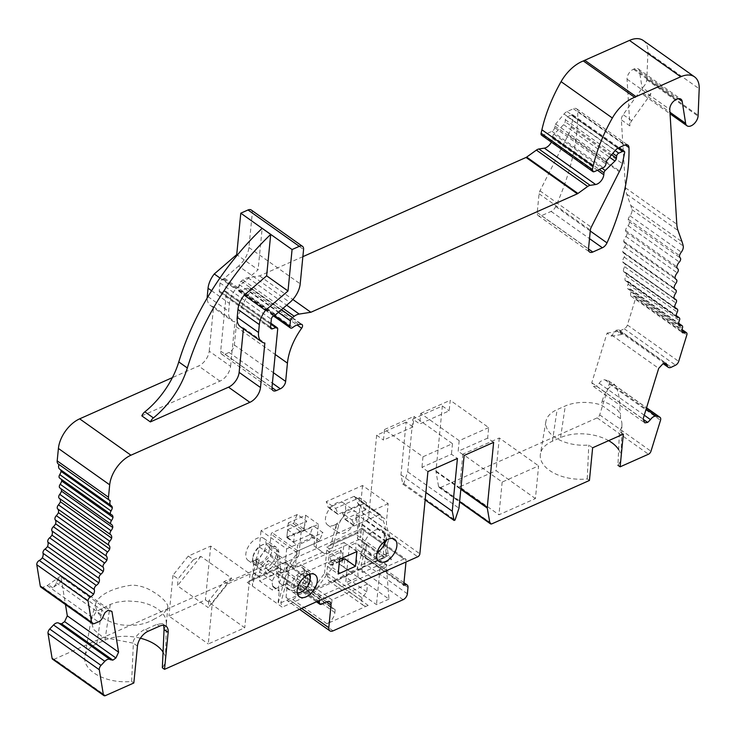 <?xml version="1.0" encoding="UTF-8"?>
<svg xmlns="http://www.w3.org/2000/svg" width="736" height="736" viewBox="0 0 736 736"><rect width="100%" height="100%" fill="white"/><g stroke="black" fill="none" stroke-linecap="round" stroke-linejoin="round"><path stroke-width="0.55" stroke-dasharray="3.68 2.76" d="M427.929 471.564L421.949 467.323L451.444 454.213L457.424 458.454M287.583 529.681L294.428 534.529L293.701 541.908L286.865 537.059L287.583 529.681L306.756 521.162L297.353 514.492A23.202 13.515 125.3 0 0 294.188 522.164A1.288 0.754 -54.7 0 1 293.167 523.416L272.182 532.744A1.288 0.754 -54.7 0 0 271.124 534.226L269.827 547.4A13.533 7.884 125.3 0 0 259.118 560.547L252.319 585.838L253.58 573.05A2.07 1.205 125.3 0 0 253.524 572.452L259.937 576.996A2.07 1.205 125.3 0 1 259.983 577.594L259.652 581.008L272.476 590.097L286.838 583.712L293.25 588.257L305.799 582.682L306.7 591.358L313.895 588.156L324.521 573.344L326.664 574.862L327.483 566.426L342.829 559.608M297.353 514.492L261.013 530.647L286.654 548.826L285.053 565.184A30.93 18.014 -54.7 0 1 280.904 578.855A16.109 9.384 -54.7 0 0 279.165 590.631A2.07 1.205 -54.7 0 1 279.22 591.229L277.969 604.017L284.758 578.726A13.533 7.884 -54.7 0 1 295.467 565.588L296.764 552.405A1.288 0.754 -54.7 0 1 297.822 550.924L272.182 532.744M253.524 572.452A16.109 9.384 125.3 0 1 255.263 560.676A30.93 18.014 125.3 0 0 259.412 547.004L261.013 530.647M284.39 562.617A3.22 1.877 -54.7 0 1 286 562.626A3.22 1.877 -54.7 0 1 286.534 564.19L285.862 571.044L281.06 573.169L280.149 564.503L284.39 562.617L310.031 580.796A3.22 1.877 -54.7 0 1 311.641 580.805A3.22 1.877 -54.7 0 1 312.174 582.369L311.392 590.281L385.25 557.446A3.22 1.877 -54.7 0 1 383.649 557.437A3.22 1.877 -54.7 0 1 383.116 555.873L357.466 537.694A3.22 1.877 -54.7 0 0 358 539.258L383.649 557.437M293.701 541.908L309.405 534.925L318.808 541.595A1.288 0.754 -54.7 0 0 319.829 540.344A23.202 13.515 -54.7 0 1 322.994 532.671L313.591 526.01L294.428 534.529M318.808 541.595L297.822 550.924M286.654 548.826L322.994 532.671M269.689 544.474A12.889 7.507 125.3 0 0 263.046 544.539A12.889 7.507 125.3 0 0 252.641 559.213A12.889 7.507 125.3 0 0 253.248 563.647L254.352 564.843L260.82 564.705L270.259 556.085A12.889 7.507 125.3 0 0 269.689 544.474L276.092 549.019A12.889 7.507 -54.7 0 0 269.67 548.982L295.32 567.171L295.467 565.588A13.533 7.884 -54.7 0 1 302.211 565.616A13.533 7.884 -54.7 0 1 304.465 569.968L305.799 582.682L310.031 580.796M388.185 503.7L351.799 519.874L342.396 513.204L366.362 502.55L359.518 497.702L335.561 508.355L326.158 501.685L362.544 485.512L388.185 503.7L386.575 520.048A30.93 18.014 -54.7 0 0 388.304 531.116A16.109 9.384 -54.7 0 1 387.78 542.349A2.07 1.205 -54.7 0 0 387.605 543.048L386.317 555.965L391.442 559.599L362.664 572.396L357.54 568.753L364.375 543.343A13.533 7.884 -54.7 0 1 372.131 531.962A13.533 7.884 -54.7 0 1 381.818 530.233A13.533 7.884 -54.7 0 1 384.072 534.584L384.762 541.19M188.278 556.076L193.402 559.71L178.103 578.892L172.978 575.258L188.278 556.076L210.698 546.112L250.01 573.988L227.59 583.952L212.299 603.134L208.288 643.972L244.738 627.771L205.418 599.895L168.976 616.096L208.288 643.972M193.402 559.71L200.864 556.398L231.638 578.211L224.176 581.532L208.877 600.705L212.299 603.134M224.176 581.532L227.59 583.952M611.349 336.113L623.024 334.31A5.888 3.422 -54.7 0 1 621.202 333.96A5.888 3.422 -54.7 0 1 620.227 332L618.939 329.838L616.087 330.28L611.349 336.113L607.08 333.077L591.781 382.692L593.538 386.51L596.39 386.069L599.205 383.272A5.888 3.422 125.3 0 1 604.918 379.868L608.258 380.751A4.158 2.42 125.3 0 1 608.736 380.972A4.158 2.42 125.3 0 1 609.242 383.916L599.693 414.883A3.22 1.877 125.3 0 1 597.181 417.864L440.698 487.425A3.22 1.877 -54.7 0 1 439.088 487.416A3.22 1.877 -54.7 0 1 438.573 486.524L435.997 471.693A3.22 1.877 -54.7 0 1 435.979 471.022L442.354 405.996L412.859 419.106L419.695 423.954L449.19 410.844L450.22 400.301L488.686 427.57L487.655 438.122L493.635 442.364M412.979 426.944L383.484 440.054L384.523 429.511L422.979 456.78L452.474 443.67L414.018 416.392L412.979 426.944L406.143 422.096L400.973 474.821L402.813 484.086L403.779 483.662L407.689 471.84L412.859 419.106M406.143 422.096L376.648 435.206L368.58 517.463A2.576 1.5 -54.7 0 1 366.454 520.426L54.206 659.226L105.487 695.584M52.606 659.217A3.22 1.877 125.3 0 0 54.206 659.226M59.128 623.364L110.372 659.723M40.94 587.181A4.158 2.42 125.3 0 0 42.9 587.245L47.122 585.534A5.888 3.422 125.3 0 0 48.429 584.798L60.794 575.92L65.476 604.578M60.039 488.042A6.44 3.754 -54.7 0 1 60.398 488.244A6.44 3.754 -54.7 0 1 60.775 488.584M59.588 478.06A3.22 1.877 125.3 0 0 59.929 478.225A6.44 3.754 -54.7 0 1 60.619 478.556A6.44 3.754 -54.7 0 1 61.254 479.246M58.264 463.984A6.44 3.754 -54.7 0 0 58.981 464.324A6.44 3.754 125.3 0 0 58.935 464.462M141.818 415.858L219.963 381.128A12.889 7.507 -54.7 0 0 230.589 366.316L209.217 351.164A12.889 7.507 -54.7 0 1 198.591 365.976L172.399 377.614M209.217 351.164L213.578 306.71A19.329 11.261 -54.7 0 1 210.478 305.504A19.329 11.261 -54.7 0 1 207.193 297.979M251.224 209.99A6.44 3.754 -54.7 0 1 252.292 213.109L248.915 247.498A19.329 11.261 -54.7 0 1 238.602 266.064L289.892 302.422M302.873 256.662L259.587 275.899L247.912 277.702A12.889 7.507 -54.7 0 0 242.944 279.91L241.169 281.18A3.22 1.877 -54.7 0 0 239.145 284.519L238.602 290.03A3.22 1.877 -54.7 0 0 239.136 291.594A3.22 1.877 -54.7 0 0 241.583 291.07A12.889 7.507 -54.7 0 1 247.6 288.199L249.78 287.923A3.22 1.877 -54.7 0 1 250.718 288.126A3.22 1.877 -54.7 0 1 250.369 291.87A51.557 30.02 -54.7 0 0 236.155 326.766L234.361 345.028A6.44 3.754 -54.7 0 1 229.043 352.434L224.968 354.246A6.44 3.754 -54.7 0 1 221.757 354.237A6.44 3.754 -54.7 0 1 220.69 351.109L226.403 292.873A3.22 1.877 -54.7 0 0 225.869 291.309A3.22 1.877 -54.7 0 0 224.416 291.235L221.251 292.431A3.22 1.877 -54.7 0 1 219.797 292.358A3.22 1.877 -54.7 0 1 219.264 290.794L220.036 282.9A3.238 1.886 -54.7 0 1 222.704 279.183L223.606 278.788A3.174 1.849 -54.7 0 0 224.526 278.19L238.602 266.064M617.844 148.203L571.191 115.129L567.484 116.776A2.576 1.5 -54.7 0 0 565.358 119.738L565.165 121.79A3.22 1.877 -54.7 0 1 563.656 124.688L553.932 134.136A2.594 1.509 -54.7 0 0 552.718 136.464L552.524 138.423A8.059 4.692 -54.7 0 1 551.365 142.14M571.191 115.129A2.576 1.5 -54.7 0 1 571.43 115.037A2.576 1.5 -54.7 0 1 572.958 114.917A2.576 1.5 -54.7 0 1 573.344 116.454L571.099 127.282A19.329 11.261 -54.7 0 1 568.339 134.651A19.329 11.261 -54.7 0 1 567.98 135.396L619.261 171.755M541.576 135.203A3.22 1.877 -54.7 0 0 543.177 135.212L551.982 131.302A3.22 1.877 -54.7 0 0 554.64 127.595L554.788 126.012A2.576 1.5 -54.7 0 1 555.689 124.025L564.034 113.997A6.44 3.754 -54.7 0 1 567.097 111.568L573.399 108.772A6.44 3.754 -54.7 0 1 576.61 108.781A6.44 3.754 -54.7 0 1 577.705 111.246A193.329 112.59 -54.7 0 1 555.708 206.522A6.44 3.754 -54.7 0 1 551.098 211.407L541.503 215.676A6.44 3.754 -54.7 0 1 538.292 215.657A6.44 3.754 -54.7 0 1 537.225 212.529L539.065 193.761A6.44 3.754 -54.7 0 1 539.966 190.836L567.98 135.396M643.227 40.48A27.655 16.1 -54.7 0 1 647.919 52.422L699.2 88.78M607.08 333.077L618.746 331.283A5.888 3.422 125.3 0 0 620.025 330.869L624.275 328.808A4.158 2.42 125.3 0 0 627.403 325.008L635.545 298.586A3.22 1.877 125.3 0 0 635.159 296.304A3.22 1.877 125.3 0 0 633.724 296.231A6.44 3.754 -54.7 0 1 630.954 296.166A6.44 3.754 -54.7 0 1 631.092 291.879A3.22 1.877 125.3 0 0 630.807 289.322A3.22 1.877 125.3 0 0 629.786 289.128A6.44 3.754 -54.7 0 1 627.762 288.751A6.44 3.754 -54.7 0 1 627.606 288.632A6.44 3.754 -54.7 0 1 628.112 284.17A3.22 1.877 125.3 0 0 627.928 281.345A3.22 1.877 125.3 0 0 627.054 281.143L627.054 281.143A6.44 3.754 -54.7 0 1 625.49 280.71A6.44 3.754 -54.7 0 1 625.094 280.352A6.44 3.754 -54.7 0 1 625.959 275.752A3.22 1.877 125.3 0 0 625.904 272.679A3.22 1.877 125.3 0 0 625.287 272.467A6.44 3.754 -54.7 0 1 624.045 272.044A6.44 3.754 -54.7 0 1 623.438 271.391A6.44 3.754 -54.7 0 1 624.662 266.699A3.22 1.877 125.3 0 0 624.744 263.368A3.22 1.877 125.3 0 0 624.303 263.184A6.44 3.754 -54.7 0 1 623.429 262.807A6.44 3.754 -54.7 0 1 622.647 261.841A6.44 3.754 -54.7 0 1 624.22 257.085A3.22 1.877 125.3 0 0 624.45 253.506A3.22 1.877 125.3 0 0 624.183 253.368A6.44 3.754 -54.7 0 1 623.65 253.092A6.44 3.754 -54.7 0 1 622.739 251.767A6.44 3.754 -54.7 0 1 624.634 246.992A3.22 1.877 125.3 0 0 625.048 243.174A3.22 1.877 125.3 0 0 624.938 243.101A6.44 3.754 -54.7 0 1 624.717 242.972A6.44 3.754 -54.7 0 1 623.696 241.261A6.44 3.754 -54.7 0 1 625.913 236.495A3.22 1.877 125.3 0 0 626.538 232.475A6.44 3.754 -54.7 0 1 625.526 230.396A6.44 3.754 -54.7 0 1 628.047 225.694A3.22 1.877 125.3 0 0 628.986 221.564A6.44 3.754 -54.7 0 1 628.213 219.273A6.44 3.754 -54.7 0 1 629.988 215.795A6.44 3.754 125.3 0 0 631.939 209.631A64.446 37.527 -54.7 0 0 630.734 205.399L626.75 194.184A38.668 22.522 -54.7 0 1 625.517 187.836L621.359 119.867A6.44 3.754 -54.7 0 1 623.153 114.66L642.454 87.74A8.381 4.876 -54.7 0 0 646.797 79.819L647.919 52.422M288.337 522.873L286.884 537.639L304.152 529.966L305.596 515.2L288.337 522.873L301.153 531.962L318.421 524.29L316.149 547.492L314.005 545.974L314.833 537.538L297.574 545.21L296.746 553.647L298.88 555.165L301.153 531.962M334.448 525.072A13.533 7.884 -54.7 0 1 327.704 525.035A13.533 7.884 -54.7 0 1 329.102 509.441A13.533 7.884 -54.7 0 1 343.362 502.955A13.533 7.884 -54.7 0 1 345.607 507.316A13.533 7.884 -54.7 0 1 334.448 525.072M254.84 560.464A13.533 7.884 -54.7 0 1 248.096 560.427A13.533 7.884 -54.7 0 1 247.011 549.341A13.533 7.884 -54.7 0 1 257.011 538.31A13.533 7.884 -54.7 0 1 263.755 538.347A13.533 7.884 -54.7 0 1 264.831 549.433A13.533 7.884 -54.7 0 1 254.84 560.464M276.092 549.019A12.889 7.507 -54.7 0 1 276.662 560.63A12.889 7.507 -54.7 0 1 267.61 570.078L280.149 564.503L278.815 551.788A13.533 7.884 125.3 0 0 276.57 547.437A13.533 7.884 125.3 0 0 269.827 547.4L269.67 548.982M270.259 556.085L274.528 559.112A13.533 7.884 125.3 0 0 276.681 550.27L278.815 551.788M253.248 563.647L257.517 566.674A12.889 7.507 125.3 0 0 259.044 568.532A12.889 7.507 125.3 0 0 274.528 559.112M281.06 573.169L275.936 569.535L247.158 582.332L250.378 580.833L251.546 579.25L256.984 559.029A13.533 7.884 125.3 0 0 257.517 566.674M386.336 555.956L355.543 534.152L326.766 546.94L329.986 545.45L331.154 543.867L336.591 523.646A13.533 7.884 125.3 0 0 338.385 532.616A13.533 7.884 125.3 0 0 350.115 529.12A13.533 7.884 125.3 0 0 356.288 514.887L358.432 516.405A13.533 7.884 125.3 0 0 356.178 512.054A13.533 7.884 125.3 0 0 346.49 513.774A13.533 7.884 125.3 0 0 338.726 525.154L331.899 550.574L324.705 553.776L316.149 547.492M286.884 537.639L297.574 545.21M304.152 529.966L314.833 537.538M305.596 515.2L318.421 524.29M535.412 498.566L496.092 470.69L459.641 486.892L498.962 514.768L535.412 498.566L538.614 465.87L502.164 482.071L462.852 454.195L499.293 437.994L538.614 465.87M589.426 480.47L587.245 478.915A36.414 20.728 -174.4 0 1 540.426 453.974A36.414 20.728 -174.4 0 1 552.405 441.214L560.556 437.589A36.414 20.728 -174.4 0 1 608.635 440.662M618.645 449.586A36.414 20.728 -174.4 0 1 620.991 457.452A36.414 20.728 -174.4 0 1 617.936 465.272A43078.512 24999.675 66 0 0 619.464 431.388L623.328 434.13M442.354 405.996L449.19 410.844M488.686 427.57L459.19 440.68L420.725 413.411L419.695 423.954M459.19 440.68L458.16 451.232L464.14 455.474M407.689 471.84L458.97 508.199M403.779 483.662L455.06 520.021M402.813 484.086L425.15 499.928M400.973 474.821L425.877 492.485M452.474 443.67L451.444 454.213M376.648 435.206L383.484 440.054M422.979 456.78L421.949 467.323M164.064 629.538L166.41 623.484L165.876 618.939C162.408 610.402 153.419 604.67 138.911 601.735L126.85 600.907L117.006 602.186L110.29 604.412L96.453 611.423L91.006 619.896L93.362 629.179L102.828 637.266L133.372 643.181A42354.344 24579.419 66 0 1 131.643 681.435A36.414 20.728 -174.4 0 1 84.833 656.494A36.414 20.728 -174.4 0 1 96.812 643.733L104.963 640.118A36.414 20.728 -174.4 0 1 140.41 638.222M163.052 652.105A36.414 20.728 -174.4 0 1 165.398 659.971A36.414 20.728 -174.4 0 1 162.343 667.791M131.643 681.435L133.832 682.99M356.886 551.558L344.062 542.469L341.789 565.671L352.48 573.473L316.038 589.674L313.895 588.156M350.345 571.955L357.54 568.753M326.766 546.94L331.899 550.574M298.88 555.165L288.254 569.977L286.12 568.459L322.57 552.258L324.705 553.776M288.254 569.977L285.862 571.044L285.752 572.093L277.205 566.039L276.589 572.36A3.22 1.877 125.3 0 0 277.122 573.924A3.22 1.877 125.3 0 0 278.723 573.933L284.004 571.587A6.44 3.754 125.3 0 1 287.215 571.605L329.949 601.91M247.158 582.332L277.95 604.136M306.7 591.358L310.978 594.384L308.586 590.456L306.599 571.486A13.533 7.884 -54.7 0 1 304.446 580.327A12.889 7.507 -54.7 0 1 288.963 589.738A12.889 7.507 -54.7 0 1 287.436 587.889A13.533 7.884 -54.7 0 1 286.902 580.244L280.839 602.793L282.201 607.172L277.932 604.146M64.924 578.091L61.097 576.978L58.08 579.149L56.23 582.71A5.888 3.422 -54.7 0 1 52.707 587.825L65.062 578.947L64.924 578.091L111.936 611.423M65.062 578.947L60.794 575.92M56.23 582.71L103.242 616.041M58.981 464.324L110.262 500.682M230.589 366.316L234.95 321.862A19.329 11.261 -54.7 0 1 231.849 320.657A19.329 11.261 -54.7 0 1 228.648 311.282L229.42 303.379A19.348 11.27 -54.7 0 1 235.64 289.11L258.097 269.762L237.332 255.052M213.578 306.71L234.95 321.862M219.963 277.996L235.64 289.11M270.738 234.379L262.172 228.326L258.097 269.762M259.587 275.899L292.845 299.488M571.43 115.037L618.047 148.092M568.339 134.651L619.62 171.019M646.88 78.918L698.17 115.276M651.001 93.803A8.381 4.876 -54.7 0 1 644.258 95.487A8.381 4.876 -54.7 0 1 642.905 93.067L639.446 71.079A7.737 4.508 125.3 0 0 638.195 68.853A7.737 4.508 125.3 0 0 634.34 68.834L633.448 69.23A7.737 4.508 125.3 0 0 627.044 79.138L629.906 125.92A6.44 3.754 -54.7 0 1 631.7 120.713L651.001 93.803L642.454 87.74M628.213 219.273L679.494 255.631M625.526 230.396L676.816 266.754M623.696 241.261L674.986 277.619M622.739 251.767L674.02 288.126M622.647 261.841L673.928 298.2M623.438 271.391L674.719 307.758M625.094 280.352L676.375 316.71M627.054 281.143L676.274 316.038L627.054 281.143M627.606 288.632L678.896 324.99M630.954 296.166L682.235 332.525M620.227 332L664.498 363.391M611.68 335.046L658.692 368.377M591.781 382.692L643.062 419.051M593.538 386.51L644.819 422.869M596.39 386.069L643.144 419.216M599.205 383.272L644.248 415.205M592.636 447.773L588.772 445.032A34.132 19.43 -174.4 0 1 545.891 421.553A34.132 19.43 -174.4 0 1 557.124 409.602L565.276 405.978A34.132 19.43 -174.4 0 1 601.284 404.984L620.522 418.618A34.132 19.43 -174.4 0 1 621.929 424.58A34.132 19.43 -174.4 0 1 619.464 431.388M587.245 478.915A43078.512 24999.675 -114 0 0 588.772 445.032M616.087 330.28L621.202 333.96M618.939 329.838L665.942 363.17M243.404 328.845L243.496 327.916A19.329 11.261 -54.7 0 1 240.396 326.71M243.496 327.916L264.859 343.068M58.08 579.149L105.082 612.481M61.097 576.978L108.109 610.31M137.457 646.079L133.372 643.181C131.689 639.336 142.628 629.252 145.507 629.446L156.989 624.303L162.472 623.677L163.659 625.352M487.655 438.122L458.16 451.232M391.442 559.599L387.992 553.113L386.207 536.102A13.533 7.884 -54.7 0 1 385.83 540.426M377.117 552.718A13.533 7.884 -54.7 0 1 368.304 553.822A13.533 7.884 -54.7 0 1 366.51 544.852L364.375 543.343M287.436 587.889L293.14 592.342L300.343 592.48L308.715 583.354A12.889 7.507 125.3 0 0 310.279 578.036M304.446 580.327L308.715 583.354M327.483 566.426L338.174 573.997M344.062 542.469L326.802 550.151L324.521 573.344M326.802 550.151L339.618 559.24M341.789 565.671L343.924 567.189L344.752 558.753M275.936 569.535L278.024 568.551L278.466 567.29L276.681 550.27M353.988 496.377L379.629 514.556A1.288 0.754 -54.7 0 1 380.273 514.565L354.632 496.386A1.288 0.754 -54.7 0 0 353.988 496.377L328.891 507.536A1.288 0.754 -54.7 0 1 328.247 507.527A1.288 0.754 -54.7 0 1 328.035 507.113A23.202 13.515 125.3 0 0 326.158 501.685M354.632 496.386A1.288 0.754 -54.7 0 1 354.789 496.579L357.871 503.332A38.668 22.522 -54.7 0 1 359.573 516.249L359.012 521.962L358.432 516.405M362.544 485.512L360.934 501.869A30.93 18.014 125.3 0 0 362.664 512.937A16.109 9.384 125.3 0 1 362.14 524.17A2.07 1.205 125.3 0 0 361.965 524.869L360.695 537.777L359.012 521.962L357.466 537.694M355.543 534.152L357.632 533.158L358.073 531.898L356.288 514.887M286.12 568.459L296.746 553.647M314.005 545.974L322.57 552.258M620.522 418.618A931.969 540.85 -114 0 0 620.466 414.074C617.237 408.471 611.138 404.147 602.168 401.092A931.988 540.859 -114 0 0 601.284 404.984M499.293 437.994L496.092 470.69M462.852 454.195L459.641 486.892M502.164 482.071L498.962 514.768M420.725 413.411L450.22 400.301M384.523 429.511L414.018 416.392M326.664 574.862L316.038 589.674M352.48 573.473L343.924 567.189M351.799 519.874A23.202 13.515 -54.7 0 1 353.676 525.302L344.273 518.632A23.202 13.515 -54.7 0 0 342.396 513.204M384.956 543.039L386.317 555.965M380.273 514.565A1.288 0.754 -54.7 0 1 380.429 514.758L383.511 521.511A38.668 22.522 -54.7 0 1 385.213 534.437L384.532 541.374M379.629 514.556L354.531 525.716A1.288 0.754 -54.7 0 1 353.896 525.706A1.288 0.754 -54.7 0 1 353.676 525.302M362.664 572.396L361.072 565.073L366.51 544.852M286.838 583.712A12.889 7.507 125.3 0 1 280.416 583.685A12.889 7.507 125.3 0 1 281.207 569.627A15.143 8.823 125.3 0 0 272.366 581.081A16.109 9.384 125.3 0 0 272.752 586.086A2.07 1.205 125.3 0 1 272.808 586.684L272.476 590.097M250.01 573.988L244.738 627.771M210.698 546.112L205.418 599.895M172.978 575.258L168.976 616.096M208.877 600.705L208.205 607.596L177.431 585.773L178.103 578.892M200.864 556.398L177.431 585.773M231.638 578.211L208.205 607.596M602.168 401.102C604.744 392.463 608.736 386.777 614.164 384.045C620.577 392.996 618.976 403.061 620.466 414.074M154.946 618.691C145.231 624.698 133.391 626.658 119.416 624.57C102.442 620.347 94.594 613.171 95.873 603.032C99.323 593.759 116.362 586.988 132.452 585.111C140.088 585.534 146.988 587.76 153.134 591.79C159.574 595.387 168.443 602.968 167.799 607.126C165.959 611.791 161.672 615.646 154.946 618.691M272.366 581.081L259.55 571.992A16.109 9.384 125.3 0 0 259.937 576.996M349.333 545.919L380.107 567.732L386.823 564.751L356.049 542.938L349.333 545.919L345.718 582.829L358.184 577.291L355.893 548.587A32.218 18.768 125.3 0 1 355.957 543.876L356.049 542.938M386.823 564.751L386.722 565.699L355.957 543.876M358.184 577.291L388.958 599.104L386.667 570.409A32.218 18.768 -54.7 0 1 386.722 565.699M362.029 597.807L361.744 600.677A9.669 5.63 125.3 0 0 363.354 605.36A9.669 5.63 125.3 0 0 368.166 605.388L333.978 581.146A9.669 5.63 125.3 0 1 329.158 581.118A9.669 5.63 125.3 0 1 327.557 576.435L327.842 573.565L332.543 567.658L333.316 559.792L367.512 584.034L366.74 591.9L362.029 597.807L327.842 573.565M367.512 584.034L332.019 599.812L331.246 607.678L335.174 609.739L334.889 612.61A9.669 5.63 125.3 0 1 326.922 623.723L368.166 605.388M388.958 599.104L376.482 604.642L345.718 582.829M380.107 567.732L376.482 604.642M326.646 601.928L288.282 574.733A6.44 3.754 125.3 0 0 287.215 571.605M288.282 574.733L286.056 597.402A6.44 3.754 125.3 0 0 287.123 600.53A6.44 3.754 125.3 0 0 290.334 600.548L292.735 599.481A9.669 5.63 125.3 0 0 300.702 588.368L300.987 585.497L297.059 583.436L297.832 575.57L333.316 559.792M335.174 609.739L300.987 585.497M331.246 607.678L297.059 583.436M332.019 599.812L297.832 575.57M366.74 591.9L332.543 567.658M403.126 599.711L360.382 569.406L333.978 581.146M360.382 569.406A5.152 2.999 125.3 0 0 364.633 563.482L365.258 557.152A5.152 2.999 125.3 0 0 364.403 554.659A5.152 2.999 125.3 0 0 361.836 554.64L360.971 555.027L403.705 585.332M277.205 566.039L361.266 528.669A3.22 1.877 125.3 0 1 362.866 528.678A3.22 1.877 125.3 0 1 363.4 530.242L360.971 555.027M361.266 528.669L404 558.974A3.22 1.877 -54.7 0 1 405.6 558.983A3.22 1.877 -54.7 0 1 406.134 560.547L405.996 562.01M339.388 561.614L331.274 565.23L331.504 562.856A3.22 1.868 -114 0 0 331.292 561.145L329.912 556.839A3.22 1.868 -114 0 0 329.056 555.192L340.566 550.077A3.22 1.868 66 0 1 341.421 551.724L342.801 556.03A3.22 1.868 66 0 1 343.013 557.732M260.066 563.04A10.957 6.376 125.3 0 0 269.109 550.353A10.957 6.376 125.3 0 0 261.639 545.201A10.957 6.376 125.3 0 0 252.798 557.667A10.957 6.376 125.3 0 0 260.066 563.04M308.669 574.512A10.957 6.376 125.3 0 0 298.08 577.834A10.957 6.376 125.3 0 0 294.336 590.53A10.957 6.376 125.3 0 0 297.169 592.747M404 558.974L319.948 596.335L319.544 600.438M385.25 557.446L359.61 539.267A3.22 1.877 -54.7 0 1 358 539.258M359.61 539.267L285.752 572.093M319.948 596.335L311.392 590.281M331.274 565.23L328.284 563.104L329.056 555.192M342.783 560.105L339.793 557.989L328.284 563.104M340.566 550.077L339.793 557.989M384.21 544.631L383.116 555.873M259.55 571.992A15.143 8.823 -54.7 0 1 268.382 560.538A12.889 7.507 125.3 0 0 267.591 574.595A12.889 7.507 125.3 0 0 274.013 574.623L259.652 581.008M281.207 569.627L268.382 560.538M295.32 567.171A12.889 7.507 -54.7 0 1 301.732 567.198A12.889 7.507 -54.7 0 1 302.312 578.809A12.889 7.507 -54.7 0 1 293.25 588.257M309.884 574.098A12.889 7.507 125.3 0 0 308.145 571.743A12.889 7.507 125.3 0 0 295.808 576.325A12.889 7.507 125.3 0 0 291.714 590.916M319.829 540.344L310.426 533.683A23.202 13.515 -54.7 0 1 313.591 526.01M286.865 537.059L302.57 530.076A1.288 0.754 -54.7 0 0 303.591 528.834A23.202 13.515 -54.7 0 1 306.756 521.162M310.426 533.683A1.288 0.754 -54.7 0 1 309.405 534.925M366.362 502.55L365.636 509.938L358.8 505.089L359.518 497.702M335.561 508.355A23.202 13.515 -54.7 0 1 337.438 513.783L328.035 507.113M328.891 507.536L338.293 514.197L358.8 505.089M338.293 514.197A1.288 0.754 -54.7 0 1 337.649 514.197A1.288 0.754 -54.7 0 1 337.438 513.783M365.636 509.938L345.129 519.046A1.288 0.754 -54.7 0 1 344.494 519.046A1.288 0.754 -54.7 0 1 344.273 518.632M253.58 573.05L259.983 577.594M256.984 559.029L259.118 560.547M336.591 523.646L338.726 525.154M440.698 487.425L491.979 523.784M597.181 417.864L648.462 454.222M438.573 486.524L459.632 501.446M435.997 471.693L460.828 489.293M435.979 471.022L460.883 488.686M368.58 517.463L419.87 553.822M366.454 520.426L417.744 556.784M310.978 594.384L282.201 607.172M52.707 587.825L48.429 584.798M47.122 585.534L98.403 621.892M42.9 587.245L94.18 623.604M59.929 478.225L111.219 514.593M219.963 381.128L198.591 365.976M207.994 296.636L228.648 311.282M211.582 290.738L229.42 303.379M252.292 213.109L303.572 249.476M248.915 247.498L300.205 283.857M224.526 278.19L275.816 314.548M223.606 278.788L274.887 315.146M222.704 279.183L273.985 315.551M220.036 282.9L271.326 319.268M219.264 290.794L270.544 327.161M221.251 292.431L270.535 327.373M224.416 291.235L270.839 324.162M226.403 292.873L277.684 329.231M220.69 351.109L271.97 387.467M224.968 354.246L271.961 387.568M229.043 352.434L272.394 383.171M234.361 345.028L273.424 372.729M236.155 326.766L275.209 354.467M250.369 291.87L297.077 324.99M249.78 287.923L301.061 324.291M247.6 288.199L298.88 324.558M241.583 291.07L292.864 327.437M238.602 290.03L274.362 315.385M239.145 284.519L278.383 312.34M241.169 281.18L281.419 309.718M242.944 279.91L283.029 308.329M247.912 277.702L286.672 305.192M552.524 138.423L597.43 170.255M552.718 136.464L599.233 169.455M553.932 134.136L602.002 168.222M563.656 124.688L609.583 157.256M611.662 154.762L565.165 121.79M565.358 119.738L612.812 153.373M567.484 116.776L615.149 150.567M573.344 116.454L624.625 152.812M571.099 127.282L622.38 163.64M539.966 190.836L591.247 227.203M539.065 193.761L590.355 230.12M537.225 212.529L588.506 248.897M541.503 215.676L588.496 248.998M551.098 211.407L589.518 238.648M555.708 206.522L590.263 231.021M577.705 111.246L625.204 144.928M573.399 108.772L624.68 145.13M567.097 111.568L618.378 147.936M564.034 113.997L615.314 150.365M555.689 124.025L606.979 160.393M554.788 126.012L606.078 162.38M554.64 127.595L605.921 163.962M551.982 131.302L603.262 167.661M543.177 135.212L594.467 171.571M646.797 79.819L698.078 116.178M642.905 93.067L669.953 112.249M631.7 120.713L623.153 114.66M629.906 125.92L621.359 119.867M627.044 79.138L669.788 109.443M625.517 187.836L676.798 224.204M626.75 194.184L678.031 230.543M630.734 205.399L682.024 241.758M631.939 209.631L683.22 245.999M629.988 215.795L681.278 252.163M628.986 221.564L680.266 257.931M628.047 225.694L679.328 262.053M626.538 232.475L677.819 268.833M625.913 236.495L677.203 272.854M624.938 243.101L675.795 279.165M624.634 246.992L675.924 283.351M624.183 253.368L674.498 289.036M624.22 257.085L675.501 293.443M624.303 263.184L674.075 298.466M624.662 266.699L675.942 303.057M625.287 272.467L674.691 307.501M625.959 275.752L677.249 312.11M628.112 284.17L679.392 320.528M629.786 289.128L678.666 323.785M631.092 291.879L682.373 328.238M633.724 296.231L681.876 330.381M635.545 298.586L686.835 334.954M627.403 325.008L678.684 361.376M624.275 328.808L675.565 365.176M620.025 330.869L671.306 367.227M623.024 334.31L618.746 331.283M604.918 379.868L646.134 409.096M608.258 380.751L646.512 407.873M609.242 383.916L660.523 420.274M599.693 414.883L650.974 451.242M633.448 69.23L676.182 99.535M634.34 68.834L677.074 99.13M639.446 71.079L678.417 98.707M145.507 629.446L148.083 631.267M156.989 624.303L159.592 626.152M386.207 536.102L384.072 534.584M286.902 580.244L284.758 578.726M306.599 571.486L304.465 569.968M278.466 567.29L251.546 579.25M358.073 531.898L331.154 543.867M560.556 437.589L565.276 405.978M552.405 441.214L557.124 409.602M388.792 555.257L361.155 567.548M361.965 524.869L387.605 543.048M329.986 545.45L357.632 533.158M250.378 580.833L278.024 568.551M272.808 586.684L279.22 591.229M280.839 602.793L308.586 590.456M104.963 640.118L110.29 604.412M96.812 643.733L102.138 608.037M361.072 565.073L387.992 553.113M259.412 547.004L285.053 565.184M255.263 560.676L280.904 578.855M272.752 586.086L279.165 590.631M362.14 524.17L387.78 542.349M362.664 512.937L388.304 531.116M360.934 501.869L386.575 520.048M386.667 570.409L355.893 548.587M326.738 601.892L284.004 571.587M286.056 597.402L301.594 608.414M333.077 630.844L290.334 600.548M326.922 623.723L292.735 599.481M334.889 612.61L300.702 588.368M361.744 600.677L327.557 576.435M407.376 593.786L364.633 563.482M407.992 587.457L365.258 557.152M403.797 584.393L361.836 554.64M363.4 530.242L406.134 560.547M321.466 604.238L278.723 573.933M331.504 562.856L339.618 559.25M331.292 561.145L342.801 556.03M329.912 556.839L341.421 551.724M317.474 601.358L276.589 572.36M312.174 582.369L286.534 564.19M385.213 534.437L359.573 516.249M380.429 514.758L354.789 496.579M357.871 503.332L383.511 521.511M267.61 570.078L274.013 574.623M296.764 552.405L271.124 534.226M303.591 528.834L294.188 522.164M293.167 523.416L302.57 530.076M345.129 519.046L354.531 525.716M248.096 560.427L254.343 564.862M263.755 538.347L276.57 547.437M327.704 525.035L338.385 532.616M343.362 502.955L356.178 512.054M439.088 487.416L459.586 501.943M59.349 498.336L110.63 534.704M60.398 488.244L111.688 524.612M60.619 478.556L111.9 514.915M60.002 469.347L111.283 505.715M210.478 305.504L231.849 320.657M219.797 292.358L271.087 328.725M225.869 291.309L270.931 323.26M221.757 354.237L273.047 390.595M250.718 288.126L301.999 324.493M239.136 291.594L273.406 315.882M572.958 114.917L619.077 147.623M538.292 215.657L589.582 252.016M576.61 108.781L627.891 145.148M644.258 95.487L670.045 113.767M624.717 242.972L675.998 279.33M625.048 243.174L675.758 279.128M623.65 253.092L674.94 289.45M624.45 253.506L674.415 288.935M623.429 262.807L674.71 299.166M624.744 263.368L673.964 298.264M624.045 272.044L675.326 308.402M625.904 272.679L674.682 307.262M625.49 280.71L676.77 317.069M627.928 281.345L676.264 315.624M627.762 288.751L679.043 325.11M630.807 289.322L678.675 323.26M635.159 296.304L681.996 329.516M608.736 380.972L646.539 407.772M638.195 68.853L680.929 99.148M162.472 623.677L166.014 626.18M368.304 553.822L378.985 561.402M381.818 530.233L394.643 539.322M293.13 592.36L299.377 596.786M302.211 565.616L315.036 574.706M621.929 424.58L620.991 457.452M545.891 421.553L540.426 453.974M166.446 622.868L165.398 659.971M91.006 619.887L84.833 656.494M166.41 623.484L167.836 607.126M91.319 618.58L95.892 603.042M299.534 609.325L287.123 600.53M363.354 605.36L329.158 581.118M403.963 582.71L364.403 554.659M362.866 528.678L405.6 558.983M316.452 601.809L277.122 573.924M259.044 568.532L267.591 574.595M280.416 583.685L288.963 589.738M301.732 567.198L308.145 571.743M286 562.626L311.641 580.805M353.896 525.706L344.494 519.046M337.649 514.197L328.247 507.527M252.798 557.667L252.641 559.213M261.639 545.201L263.046 544.539"/><path stroke-width="1.1" d="M163.659 625.352L164.064 629.538A42354.344 24579.419 -114 0 1 162.343 667.791L164.524 669.346L417.744 556.784A2.576 1.5 -54.7 0 0 419.87 553.822L427.929 471.564L457.424 458.454L452.254 511.189L454.103 520.453L455.06 520.021L458.97 508.199L464.14 455.474L493.635 442.364L487.26 507.389A3.22 1.877 125.3 0 0 487.278 508.052L489.863 522.882A3.22 1.877 125.3 0 0 490.378 523.774A3.22 1.877 125.3 0 0 491.979 523.784L589.426 480.47L592.636 447.773L623.328 434.13L620.126 466.826L648.462 454.222A3.22 1.877 125.3 0 0 650.974 451.242L660.523 420.274A4.158 2.42 125.3 0 0 660.026 417.33A4.158 2.42 125.3 0 0 659.548 417.11L656.199 416.226A5.888 3.422 125.3 0 0 650.495 419.63L647.671 422.427L644.819 422.869L643.062 419.051L658.692 368.377L663.09 363.612L665.942 363.17L667.23 365.332A5.888 3.422 125.3 0 0 668.214 367.292A5.888 3.422 125.3 0 0 671.306 367.227L675.565 365.176A4.158 2.42 125.3 0 0 678.684 361.376L686.835 334.954A3.22 1.877 125.3 0 0 686.449 332.672A3.22 1.877 125.3 0 0 685.004 332.598A6.44 3.754 -54.7 0 1 682.235 332.525A6.44 3.754 -54.7 0 1 682.373 328.238A3.22 1.877 125.3 0 0 682.088 325.68A3.22 1.877 125.3 0 0 681.076 325.487A6.44 3.754 -54.7 0 1 679.043 325.11A6.44 3.754 -54.7 0 1 678.896 324.99A6.44 3.754 -54.7 0 1 679.392 320.528A3.22 1.877 125.3 0 0 679.208 317.713A3.22 1.877 125.3 0 0 678.334 317.501L678.334 317.501A6.44 3.754 -54.7 0 1 676.77 317.069A6.44 3.754 -54.7 0 1 676.375 316.71A6.44 3.754 -54.7 0 1 677.249 312.11A3.22 1.877 125.3 0 0 677.184 309.037A3.22 1.877 125.3 0 0 676.568 308.826A6.44 3.754 -54.7 0 1 675.326 308.402A6.44 3.754 -54.7 0 1 674.719 307.758A6.44 3.754 -54.7 0 1 675.942 303.057A3.22 1.877 125.3 0 0 676.025 299.727A3.22 1.877 125.3 0 0 675.584 299.543A6.44 3.754 -54.7 0 1 674.71 299.166A6.44 3.754 -54.7 0 1 673.928 298.2A6.44 3.754 -54.7 0 1 675.501 293.443A3.22 1.877 125.3 0 0 675.74 289.874A3.22 1.877 125.3 0 0 675.473 289.726A6.44 3.754 -54.7 0 1 674.94 289.45A6.44 3.754 -54.7 0 1 674.02 288.126A6.44 3.754 -54.7 0 1 675.924 283.351A3.22 1.877 125.3 0 0 676.329 279.533A3.22 1.877 125.3 0 0 676.218 279.468A6.44 3.754 -54.7 0 1 675.998 279.33A6.44 3.754 -54.7 0 1 674.986 277.619A6.44 3.754 -54.7 0 1 677.203 272.854A3.22 1.877 125.3 0 0 677.819 268.833A6.44 3.754 -54.7 0 1 676.816 266.754A6.44 3.754 -54.7 0 1 679.328 262.053A3.22 1.877 125.3 0 0 680.266 257.931A6.44 3.754 -54.7 0 1 679.494 255.631A6.44 3.754 -54.7 0 1 681.278 252.163A6.44 3.754 125.3 0 0 683.22 245.999A64.446 37.527 125.3 0 0 682.024 241.758L678.031 230.543A38.668 22.522 125.3 0 1 676.798 224.204L669.788 109.443A7.737 4.508 125.3 0 1 676.182 99.535L677.074 99.13A7.737 4.508 125.3 0 1 680.929 99.148A7.737 4.508 125.3 0 1 682.18 101.384L685.639 123.372A8.381 4.876 125.3 0 0 687.001 125.782A8.381 4.876 125.3 0 0 693.634 124.2A8.381 4.876 125.3 0 0 698.078 116.178L699.2 88.78A27.655 16.1 125.3 0 0 694.517 76.838A27.655 16.1 125.3 0 0 680.736 76.774L636.051 96.637A32.218 18.768 125.3 0 0 634.607 97.327A32.218 18.768 125.3 0 0 612.361 118.008A122.443 71.309 125.3 0 0 593.179 166.134L592.397 169.574A3.22 1.877 125.3 0 0 592.857 171.571A3.22 1.877 125.3 0 0 594.467 171.571L603.262 167.661A3.22 1.877 125.3 0 0 605.921 163.962L606.078 162.38A2.576 1.5 125.3 0 1 606.979 160.393L615.314 150.365A6.44 3.754 125.3 0 1 618.378 147.936L624.68 145.13A6.44 3.754 125.3 0 1 627.891 145.148A6.44 3.754 125.3 0 1 628.986 147.614A193.329 112.59 125.3 0 1 606.988 242.88A6.44 3.754 125.3 0 1 602.379 247.765L592.793 252.034A6.44 3.754 125.3 0 1 589.582 252.016A6.44 3.754 125.3 0 1 588.506 248.897L590.355 230.12A6.44 3.754 125.3 0 1 591.247 227.203L619.261 171.755A19.329 11.261 125.3 0 0 619.62 171.019A19.329 11.261 125.3 0 0 622.38 163.64L624.625 152.812A2.576 1.5 125.3 0 0 624.248 151.276A2.576 1.5 125.3 0 0 622.711 151.395A2.576 1.5 125.3 0 0 622.472 151.487L617.844 148.203M615.149 150.567L618.774 153.134L622.472 151.487M618.774 153.134A2.576 1.5 125.3 0 0 616.648 156.096L616.446 158.157L611.662 154.762M602.002 168.222L605.213 170.494L614.937 161.055A3.22 1.877 125.3 0 0 616.446 158.157M605.213 170.494A2.594 1.509 125.3 0 0 603.998 172.831L603.805 174.782A8.059 4.692 125.3 0 1 595.626 184.515L590.171 185.352A6.44 3.754 125.3 0 0 587.696 186.456L577.944 193.458A3.146 1.831 125.3 0 1 577.337 193.816L310.868 312.266L299.193 314.07A12.889 7.507 125.3 0 0 294.225 316.268L292.459 317.547A3.22 1.877 125.3 0 0 290.426 320.878L289.892 326.388A3.22 1.877 125.3 0 0 290.426 327.952A3.22 1.877 125.3 0 0 292.864 327.437A12.889 7.507 125.3 0 1 298.88 324.558L301.061 324.291A3.22 1.877 125.3 0 1 301.999 324.493A3.22 1.877 125.3 0 1 301.65 328.238A51.557 30.02 125.3 0 0 287.436 363.133L285.642 381.395A6.44 3.754 125.3 0 1 280.333 388.801L276.248 390.614A6.44 3.754 125.3 0 1 273.047 390.595A6.44 3.754 125.3 0 1 271.97 387.467L277.684 329.231A3.22 1.877 125.3 0 0 277.15 327.667A3.22 1.877 125.3 0 0 275.696 327.603L272.541 328.79A3.22 1.877 125.3 0 1 271.087 328.725A3.22 1.877 125.3 0 1 270.544 327.161L271.326 319.268A3.238 1.886 125.3 0 1 273.985 315.551L274.887 315.146A3.174 1.849 125.3 0 0 275.816 314.548L289.892 302.422A19.329 11.261 -54.7 0 0 300.205 283.857L303.572 249.476A6.44 3.754 -54.7 0 0 302.505 246.348A6.44 3.754 -54.7 0 0 299.294 246.33L292.072 249.541L288.006 290.978L265.549 310.325A19.348 11.27 125.3 0 0 259.33 324.594L258.557 332.488A19.329 11.261 125.3 0 0 261.768 341.863A19.329 11.261 125.3 0 0 264.859 343.068L260.498 387.522A12.889 7.507 -54.7 0 1 249.872 402.334L228.51 387.182L150.365 421.921A6.44 3.754 -54.7 0 1 153.401 417.91A64.446 37.527 125.3 0 0 187.33 367.982A193.329 112.59 -54.7 0 1 270.701 234.407L262.154 228.335A225.556 131.348 125.3 0 0 262.145 228.344L270.701 234.407L266.644 275.825L288.006 290.978M58.935 464.462A6.44 3.754 125.3 0 0 59.671 469.136L110.952 505.494A6.44 3.754 125.3 0 1 110.262 500.682A6.44 3.754 -54.7 0 1 109.544 500.351A6.44 3.754 -54.7 0 1 108.477 497.223L109.692 484.822A25.778 15.014 -54.7 0 1 130.944 455.207L249.872 402.334M110.952 505.494A6.44 3.754 125.3 0 0 111.118 505.604A6.44 3.754 -54.7 0 1 111.283 505.715A6.44 3.754 -54.7 0 1 112.35 507.739A6.44 3.754 -54.7 0 1 111.035 510.968A3.22 1.877 125.3 0 0 110.869 514.427A3.22 1.877 125.3 0 0 111.219 514.593A6.44 3.754 -54.7 0 1 111.9 514.915A6.44 3.754 -54.7 0 1 112.994 517.38A6.44 3.754 -54.7 0 1 111.467 520.591A3.22 1.877 125.3 0 0 111.145 524.299A3.22 1.877 125.3 0 0 111.32 524.4A6.44 3.754 -54.7 0 1 111.688 524.612A6.44 3.754 -54.7 0 1 112.764 527.537A6.44 3.754 -54.7 0 1 111.044 530.702A3.22 1.877 125.3 0 0 110.538 534.64A3.22 1.877 125.3 0 0 110.566 534.658A6.44 3.754 -54.7 0 1 110.63 534.704A6.44 3.754 -54.7 0 1 111.66 538.108A6.44 3.754 -54.7 0 1 109.756 541.208A3.22 1.877 125.3 0 0 108.956 545.284A6.44 3.754 -54.7 0 1 109.692 549.019A6.44 3.754 -54.7 0 1 107.612 552.018A3.22 1.877 125.3 0 0 106.508 556.186A6.44 3.754 -54.7 0 1 106.876 560.179A6.44 3.754 -54.7 0 1 104.641 563.058A3.22 1.877 125.3 0 0 103.224 567.272A6.44 3.754 -54.7 0 1 103.233 571.486A6.44 3.754 -54.7 0 1 100.933 574.172L100.933 574.172A3.22 1.877 125.3 0 0 99.158 578.459A6.44 3.754 -54.7 0 1 98.79 582.857A6.44 3.754 -54.7 0 1 96.306 585.433A3.22 1.877 125.3 0 0 94.318 589.646A6.44 3.754 -54.7 0 1 93.592 594.191A6.44 3.754 -54.7 0 1 90.565 596.841A3.22 1.877 125.3 0 0 88.081 601.11L91.558 622.362A4.158 2.42 125.3 0 0 92.23 623.548A4.158 2.42 125.3 0 0 94.18 623.604L98.403 621.892A5.888 3.422 125.3 0 0 103.242 616.041L105.082 612.481L108.109 610.31L111.936 611.423L118.597 652.188L115.902 657.984L112.875 660.155L110.372 659.723A5.888 3.422 125.3 0 0 110.17 659.557A5.888 3.422 125.3 0 0 104.843 661.314L101.007 665.39A4.158 2.42 125.3 0 0 99.296 669.751L103.362 694.664A3.22 1.877 125.3 0 0 103.886 695.584A3.22 1.877 125.3 0 0 105.487 695.584L133.832 682.99L137.457 646.079A12.889 7.507 125.3 0 1 148.083 631.267L159.592 626.152A12.889 7.507 125.3 0 1 166.014 626.18A12.889 7.507 125.3 0 1 168.148 632.436L164.524 669.346M376.74 554.834A13.533 7.884 -54.7 0 1 377.191 552.432A13.533 7.884 -54.7 0 1 384.956 541.052A13.533 7.884 -54.7 0 1 394.643 539.322A13.533 7.884 -54.7 0 1 393.245 554.916A13.533 7.884 -54.7 0 1 378.985 561.402A13.533 7.884 -54.7 0 1 376.74 554.834M297.132 590.226A13.533 7.884 -54.7 0 1 308.292 574.678A13.533 7.884 -54.7 0 1 315.036 574.706A13.533 7.884 -54.7 0 1 313.637 590.309A13.533 7.884 -54.7 0 1 299.377 596.786A13.533 7.884 -54.7 0 1 297.132 590.226M355.433 566.324L338.174 573.997L339.618 559.24L356.886 551.558L355.433 566.324L344.752 558.753L342.829 559.608M65.476 604.578L67.307 615.83L64.612 621.626L61.594 623.797L59.128 623.364A5.888 3.422 125.3 0 0 58.889 623.199A5.888 3.422 125.3 0 0 53.562 624.956L49.726 629.032A4.158 2.42 125.3 0 0 48.015 633.392L52.081 658.297A3.22 1.877 125.3 0 0 52.606 659.217L103.886 695.584M59.423 498.392A6.44 3.754 -54.7 0 1 60.38 501.75A6.44 3.754 -54.7 0 1 58.466 504.841A3.22 1.877 125.3 0 0 57.675 508.926A6.44 3.754 -54.7 0 1 58.411 512.661A6.44 3.754 -54.7 0 1 56.332 515.66A3.22 1.877 125.3 0 0 55.218 519.828A6.44 3.754 -54.7 0 1 55.596 523.811A6.44 3.754 -54.7 0 1 53.36 526.7A3.22 1.877 125.3 0 0 51.943 530.914A6.44 3.754 -54.7 0 1 51.943 535.127A6.44 3.754 -54.7 0 1 49.643 537.804L49.643 537.814A3.22 1.877 125.3 0 0 47.868 542.092A6.44 3.754 -54.7 0 1 47.509 546.498A6.44 3.754 -54.7 0 1 45.025 549.065A3.22 1.877 125.3 0 0 43.038 553.279A6.44 3.754 -54.7 0 1 42.311 557.833A6.44 3.754 -54.7 0 1 39.275 560.473A3.22 1.877 125.3 0 0 36.8 564.742L40.268 586.003A4.158 2.42 125.3 0 0 40.94 587.181L92.23 623.548M60.775 488.584A6.44 3.754 -54.7 0 1 61.484 491.17A6.44 3.754 -54.7 0 1 59.754 494.334A3.22 1.877 125.3 0 0 59.257 498.281A3.22 1.877 125.3 0 0 59.285 498.3L110.51 534.621M61.254 479.246A6.44 3.754 -54.7 0 1 61.714 481.022A6.44 3.754 -54.7 0 1 60.186 484.233A3.22 1.877 125.3 0 0 59.864 487.931A3.22 1.877 125.3 0 0 60.039 488.042L110.989 524.161M60.223 469.531A6.44 3.754 -54.7 0 1 61.07 471.38A6.44 3.754 -54.7 0 1 59.754 474.6A3.22 1.877 125.3 0 0 59.588 478.06L110.869 514.427M59.671 469.136A6.44 3.754 125.3 0 0 59.837 469.246L110.796 505.374M109.544 500.351L58.264 463.984A6.44 3.754 -54.7 0 1 57.187 460.865L58.411 448.463A25.778 15.014 -54.7 0 1 79.663 418.839L130.944 455.207M172.399 377.614L79.663 418.839M207.193 297.979A19.329 11.261 -54.7 0 1 207.276 296.13L208.049 288.236A19.348 11.27 -54.7 0 1 214.268 273.967L236.725 254.619L240.792 213.182L248.014 209.972A6.44 3.754 -54.7 0 1 251.224 209.99L302.505 246.348M551.365 142.14A8.059 4.692 -54.7 0 1 544.346 148.148L538.89 148.994A6.44 3.754 -54.7 0 0 536.406 150.098L526.663 157.099A3.146 1.831 -54.7 0 1 526.047 157.449L302.873 256.662M592.857 171.571L541.576 135.203A3.22 1.877 -54.7 0 1 541.107 133.216L541.898 129.775A122.443 71.309 -54.7 0 1 561.08 81.65A32.218 18.768 -54.7 0 1 583.326 60.959A32.218 18.768 -54.7 0 1 584.77 60.278L629.455 40.416A27.655 16.1 -54.7 0 1 643.227 40.48L694.517 76.838M617.936 465.272L620.126 466.826M608.635 440.662A36.414 20.728 -174.4 0 1 618.645 449.586M425.15 499.928L454.103 520.453M425.877 492.485L452.254 511.189M140.41 638.222A36.414 20.728 -174.4 0 1 163.052 652.105M61.594 623.797L112.875 660.155M64.612 621.626L115.902 657.984M67.307 615.83L118.597 652.188M42.311 557.833L93.592 594.191M47.509 546.498L98.79 582.857M49.643 537.814L100.933 574.172L49.643 537.804M51.943 535.127L103.233 571.486M55.596 523.811L106.876 560.179M58.411 512.661L109.692 549.019M60.38 501.75L111.66 538.108M61.484 491.17L112.764 527.537M61.714 481.022L112.994 517.38M61.07 471.38L112.35 507.739M270.719 234.388L270.738 234.379A225.556 131.348 125.3 0 0 270.719 234.388L262.172 228.326A193.329 112.59 -54.7 0 0 178.784 361.919A64.446 37.527 -54.7 0 1 144.854 411.847A6.44 3.754 -54.7 0 0 141.818 415.858L150.365 421.921M214.268 273.967L219.963 277.996M237.332 255.052L236.725 254.619M240.792 213.182L292.072 249.541M292.845 299.488L310.868 312.266M618.047 148.092L622.711 151.395M583.326 60.959L634.607 97.327M676.274 316.038L678.334 317.501L676.274 316.038M664.498 363.391L667.23 365.332M643.144 419.216L647.671 422.427M644.248 415.205L650.495 419.63M261.768 341.863L240.396 326.71A19.329 11.261 -54.7 0 1 237.194 317.336L237.967 309.442A19.348 11.27 -54.7 0 1 244.186 295.173L266.644 275.825M244.186 295.173L265.549 310.325M260.498 387.522L239.136 372.379L243.404 328.845M239.136 372.379A12.889 7.507 -54.7 0 1 228.51 387.182M385.83 540.426A13.533 7.884 -54.7 0 1 377.117 552.718M384.762 541.19L384.956 543.039M270.738 234.379L262.191 228.316A225.556 131.348 125.3 0 0 262.172 228.326M319.544 600.438L319.323 602.664A3.22 1.877 -54.7 0 0 319.856 604.228A3.22 1.877 -54.7 0 0 321.466 604.238L326.738 601.892A6.44 3.754 -54.7 0 1 329.949 601.91A6.44 3.754 -54.7 0 1 331.016 605.029L328.79 627.707A6.44 3.754 -54.7 0 0 329.866 630.835L299.534 609.325M405.996 562.01L403.705 585.332L404.57 584.945A5.152 2.999 -54.7 0 1 407.137 584.954A5.152 2.999 -54.7 0 1 407.992 587.457L407.376 593.786A5.152 2.999 -54.7 0 1 403.126 599.711L333.077 630.844A6.44 3.754 -54.7 0 1 329.866 630.835M339.618 559.25L343.013 557.741A3.22 1.868 66 0 1 343.013 557.741L342.783 560.105L339.388 561.614M297.169 592.747A10.957 6.376 125.3 0 0 301.098 592.13A10.957 6.376 125.3 0 0 301.282 592.048A10.957 6.376 125.3 0 0 310.123 579.572A10.957 6.376 125.3 0 0 308.669 574.512M384.532 541.374L384.21 544.631M310.123 579.572L310.279 578.036A12.889 7.507 125.3 0 0 309.884 574.098M459.632 501.446L489.863 522.882M460.828 489.293L487.278 508.052M460.883 488.686L487.26 507.389M52.081 658.297L103.362 694.664M48.015 633.392L99.296 669.751M49.726 629.032L101.007 665.39M53.562 624.956L104.843 661.314M40.268 586.003L91.558 622.362M36.8 564.742L88.081 601.11M39.275 560.473L90.565 596.841M43.038 553.279L94.318 589.646M45.025 549.065L96.306 585.433M47.868 542.092L99.158 578.459M51.943 530.914L103.224 567.272M53.36 526.7L104.641 563.058M55.218 519.828L106.508 556.186M56.332 515.66L107.612 552.018M57.675 508.926L108.956 545.284M58.466 504.841L109.756 541.208M59.754 494.334L111.044 530.702M60.186 484.233L111.467 520.591M59.754 474.6L111.035 510.968M108.477 497.223L57.187 460.865M58.411 448.463L109.692 484.822M207.276 296.13L207.994 296.636M208.049 288.236L211.582 290.738M248.014 209.972L299.294 246.33M270.535 327.373L272.541 328.79M270.839 324.162L275.696 327.603M271.961 387.568L276.248 390.614M272.394 383.171L280.333 388.801M273.424 372.729L285.642 381.395M275.209 354.467L287.436 363.133M297.077 324.99L301.65 328.238M274.362 315.385L289.892 326.388M278.383 312.34L290.426 320.878M281.419 309.718L292.459 317.547M283.029 308.329L294.225 316.268M286.672 305.192L299.193 314.07M526.047 157.449L577.337 193.816M526.663 157.099L577.944 193.458M536.406 150.098L587.696 186.456M538.89 148.994L590.171 185.352M544.346 148.148L595.626 184.515M597.43 170.255L603.805 174.782M599.233 169.455L603.998 172.831M609.583 157.256L614.937 161.055M612.812 153.373L616.648 156.096M588.496 248.998L592.793 252.034M589.518 238.648L602.379 247.765M590.263 231.021L606.988 242.88M625.204 144.928L628.986 147.614M541.107 133.216L592.397 169.574M541.898 129.775L593.179 166.134M561.08 81.65L612.361 118.008M584.77 60.278L636.051 96.637M629.455 40.416L680.736 76.774M669.953 112.249L685.639 123.372M674.498 289.036L675.473 289.726M674.075 298.466L675.584 299.543M674.691 307.501L676.568 308.826M678.666 323.785L681.076 325.487M681.876 330.381L685.004 332.598M646.134 409.096L656.199 416.226M646.512 407.873L659.548 417.11M678.417 98.707L682.18 101.384M237.967 309.442L259.33 324.594M237.194 317.336L258.557 332.488M164.064 629.538L168.148 632.436M144.854 411.847L153.401 417.91M178.784 361.919L187.33 367.982M331.016 605.029L326.646 601.928M301.594 608.414L328.79 627.707M404.57 584.945L403.797 584.393M319.323 602.664L317.474 601.358M459.586 501.943L490.378 523.774M58.889 623.199L110.17 659.557M59.257 498.281L110.538 534.64M59.864 487.931L111.145 524.299M270.931 323.26L277.15 327.667M273.406 315.882L290.426 327.952M619.077 147.623L624.248 151.276M670.045 113.767L687.001 125.782M675.758 279.128L676.329 279.533M674.415 288.935L675.74 289.874M673.964 298.264L676.025 299.727M674.682 307.262L677.184 309.037M676.264 315.624L679.208 317.713M678.675 323.26L682.088 325.68M681.996 329.516L686.449 332.672M663.072 363.639L668.214 367.292M646.539 407.772L660.026 417.33M407.137 584.954L403.963 582.71M319.856 604.228L316.452 601.809M301.282 592.048L300.343 592.489"/></g></svg>

